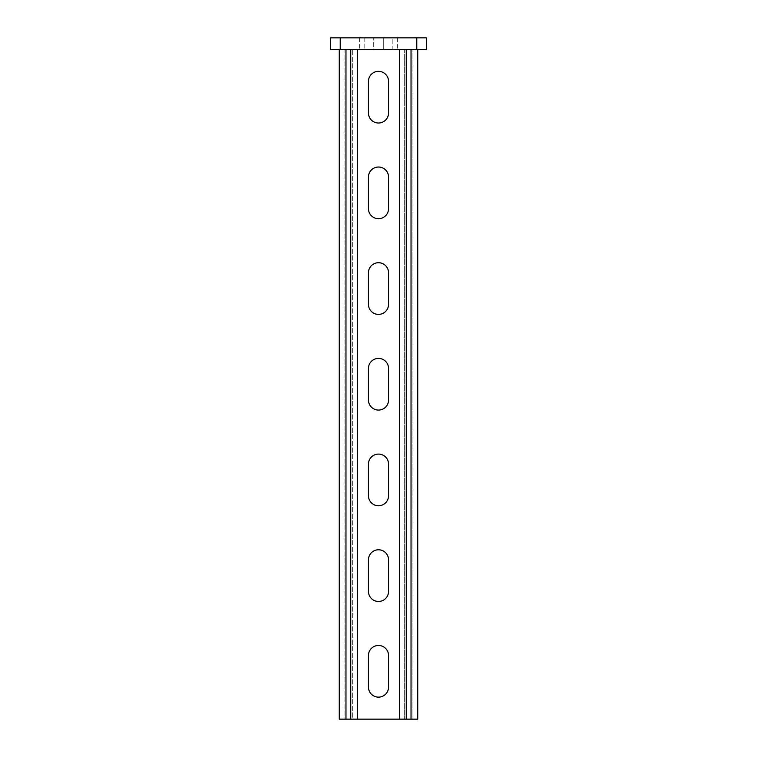 <?xml version="1.0" encoding="UTF-8"?>
<svg xmlns="http://www.w3.org/2000/svg" width="757" height="757" viewBox="0 0 757 757"><rect width="100%" height="100%" fill="white"/><g stroke="black" fill="none" stroke-linecap="round" stroke-linejoin="round"><path stroke-width="0.57" stroke-dasharray="3.79 2.84" d="M388.549 559.83A10.049 10.049 0 0 0 378.5 549.781A10.049 10.049 0 0 0 368.451 559.83L368.451 591.406A10.049 10.049 0 0 0 378.5 601.455A10.049 10.049 0 0 0 388.549 591.406L388.549 559.83M388.549 368.451A10.049 10.049 0 0 0 378.5 358.402A10.049 10.049 0 0 0 368.451 368.451L368.451 400.027A10.049 10.049 0 0 0 378.5 410.076A10.049 10.049 0 0 0 388.549 400.027L388.549 368.451M388.549 177.072A10.049 10.049 0 0 0 378.5 167.032A10.049 10.049 0 0 0 368.451 177.072L368.451 208.658A10.049 10.049 0 0 0 378.5 218.697A10.049 10.049 0 0 0 388.549 208.658L388.549 177.072M339.268 49.328L339.268 719.15L345.968 719.15L344.057 719.15L344.057 49.328L345.968 49.328L339.268 49.328L417.732 49.328L345.968 49.328L357.446 49.328L357.446 719.15L417.732 719.15L417.732 49.328M388.549 81.387A10.049 10.049 0 0 0 378.5 71.338A10.049 10.049 0 0 0 368.451 81.387L368.451 112.963A10.049 10.049 0 0 0 378.5 123.013A10.049 10.049 0 0 0 388.549 112.963L388.549 81.387M388.549 272.766A10.049 10.049 0 0 0 378.5 262.717A10.049 10.049 0 0 0 368.451 272.766L368.451 304.342A10.049 10.049 0 0 0 378.5 314.392A10.049 10.049 0 0 0 388.549 304.342L388.549 272.766M388.549 464.145A10.049 10.049 0 0 0 378.5 454.096A10.049 10.049 0 0 0 368.451 464.145L368.451 495.721A10.049 10.049 0 0 0 378.5 505.761A10.049 10.049 0 0 0 388.549 495.721L388.549 464.145M388.549 655.515A10.049 10.049 0 0 0 378.5 645.466A10.049 10.049 0 0 0 368.451 655.515L368.451 687.091A10.049 10.049 0 0 0 378.5 697.14A10.049 10.049 0 0 0 388.549 687.091L388.549 655.515M399.554 49.328L399.554 719.15L412.943 719.15L411.032 719.15L411.032 49.328L399.554 49.328L404.333 49.328L404.333 719.15L404.333 49.328L411.032 49.328L411.032 719.15L411.032 49.328M399.554 719.15L411.032 719.15M412.943 719.15L412.943 49.328L412.943 719.15M344.057 719.15L350.746 719.15L350.746 49.328L344.057 49.328L344.057 719.15M357.446 719.15L352.667 719.15L352.667 49.328L352.667 719.15L350.746 719.15M357.446 49.328L350.746 49.328M373.712 37.85L359.367 37.85L373.712 37.85L373.712 49.328L359.367 49.328L397.633 49.328L373.712 49.328L373.712 37.85M383.288 37.85L397.633 37.85L383.288 37.85L383.288 49.328L383.288 37.85M426.342 37.85L330.658 37.85L330.658 49.328L426.342 49.328L426.342 37.85M392.855 37.85L364.145 37.85L392.855 37.85L392.855 49.328L364.145 49.328L392.855 49.328L392.855 37.85M364.145 37.85L364.145 49.328L364.145 37.85M345.968 719.15L345.968 49.328M406.254 719.15L406.254 49.328M416.776 37.85L416.776 49.328M340.224 37.85L340.224 49.328M359.367 37.85L359.367 49.328M397.633 37.85L397.633 49.328"/><path stroke-width="1.14" d="M368.451 559.83L368.451 591.406A10.049 10.049 0 0 0 378.5 601.455A10.049 10.049 0 0 0 388.549 591.406L388.549 559.83A10.049 10.049 0 0 0 378.5 549.781A10.049 10.049 0 0 0 368.451 559.83M368.451 368.451L368.451 400.027A10.049 10.049 0 0 0 378.5 410.076A10.049 10.049 0 0 0 388.549 400.027L388.549 368.451A10.049 10.049 0 0 0 378.5 358.402A10.049 10.049 0 0 0 368.451 368.451M368.451 177.072L368.451 208.658A10.049 10.049 0 0 0 378.5 218.697A10.049 10.049 0 0 0 388.549 208.658L388.549 177.072A10.049 10.049 0 0 0 378.5 167.032A10.049 10.049 0 0 0 368.451 177.072M357.446 49.328L357.446 719.15L399.554 719.15L399.554 49.328M368.451 81.387L368.451 112.963A10.049 10.049 0 0 0 378.5 123.013A10.049 10.049 0 0 0 388.549 112.963L388.549 81.387A10.049 10.049 0 0 0 378.5 71.338A10.049 10.049 0 0 0 368.451 81.387M368.451 272.766L368.451 304.342A10.049 10.049 0 0 0 378.5 314.392A10.049 10.049 0 0 0 388.549 304.342L388.549 272.766A10.049 10.049 0 0 0 378.5 262.717A10.049 10.049 0 0 0 368.451 272.766M368.451 464.145L368.451 495.721A10.049 10.049 0 0 0 378.5 505.761A10.049 10.049 0 0 0 388.549 495.721L388.549 464.145A10.049 10.049 0 0 0 378.5 454.096A10.049 10.049 0 0 0 368.451 464.145M368.451 655.515L368.451 687.091A10.049 10.049 0 0 0 378.5 697.14A10.049 10.049 0 0 0 388.549 687.091L388.549 655.515A10.049 10.049 0 0 0 378.5 645.466A10.049 10.049 0 0 0 368.451 655.515M357.446 719.15L350.746 719.15L350.746 49.328M339.268 49.328L339.268 719.15L350.746 719.15M399.554 719.15L417.732 719.15L417.732 49.328M416.776 37.85L426.342 37.85L426.342 49.328L330.658 49.328L330.658 37.85L416.776 37.85L416.776 49.328M345.968 719.15L345.968 49.328M411.032 719.15L411.032 49.328M406.254 719.15L406.254 49.328M340.224 37.85L340.224 49.328"/></g></svg>
